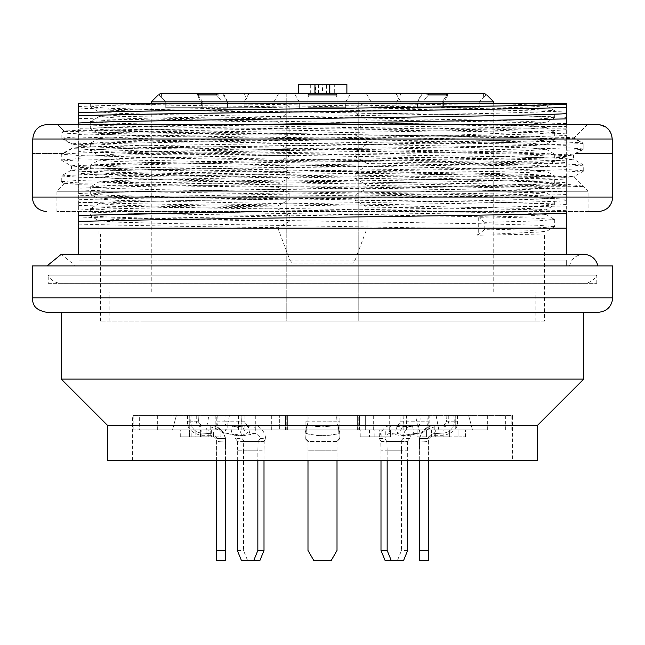<?xml version="1.0" encoding="UTF-8"?>
<svg xmlns="http://www.w3.org/2000/svg" width="645" height="645" viewBox="0 0 645 645"><rect width="100%" height="100%" fill="white"/><g stroke="black" fill="none" stroke-linecap="round" stroke-linejoin="round"><path stroke-width="0.48" stroke-dasharray="3.23 2.42" d="M486.209 94.936L483.589 97.556L486.209 94.936L484.395 93.203L286.219 93.203L286.219 321.049L358.781 321.049L358.781 101.91L493.748 101.91M358.781 101.91L358.781 321.049L286.219 321.049L286.219 292.024L151.252 292.024L493.748 292.024L286.219 292.024L286.219 93.203L160.42 93.38M151.252 101.91L286.219 101.91M329.466 93.203L298.7 93.203L329.466 93.203M196.677 93.203L249.164 93.203L196.677 93.203L202.788 101.91L244.133 101.91L202.788 101.91L196.677 93.203M223.267 93.203L278.914 93.203L222.42 93.203L223.267 93.203L227.588 101.91L273.883 101.91L248.115 101.91L243.794 93.203M308.866 94.936L307.988 97.556L308.06 93.203L294.249 93.203L307.988 93.203L307.988 101.91L345.72 101.91L337.012 101.91L337.012 93.203L350.751 93.203L336.94 93.203L337.012 97.556L336.134 94.936M426.143 93.203L366.086 93.203L426.143 93.203L426.143 97.556L428.619 94.936M401.206 93.203L396.885 101.91L371.117 101.91L417.557 101.91L421.733 93.203M396.885 101.91L396.885 107.715L371.117 107.715L417.557 107.715L417.412 101.91M447.904 94.936L446.671 97.556L446.671 94.863M426.143 97.556L423.064 101.91L443.591 101.91L446.671 97.556M417.412 107.715L443.591 107.715L443.591 101.91M443.591 107.715L396.885 107.715M423.064 101.91L423.064 107.715M227.588 101.91L227.588 107.715L273.883 107.715L248.115 107.715L248.115 101.91M198.329 94.863L198.329 97.556L197.096 94.936M216.381 94.936L218.857 97.556L218.857 93.203M198.329 97.556L201.409 101.91L221.936 101.91L218.857 97.556M248.115 107.715L221.936 107.715L221.936 101.91M221.936 107.715L227.588 107.715M201.409 101.91L201.409 107.715M202.788 107.715L202.788 101.91L202.788 107.715L244.133 107.715L165.765 107.715L165.765 101.91L158.791 94.936L165.765 101.91L165.765 107.715L202.788 107.715M159.702 94.081L158.791 94.936M307.988 97.556L307.988 107.715L345.72 107.715L337.012 107.715L337.012 97.556M307.988 101.91L337.012 101.91L337.012 107.715L307.988 107.715L307.988 101.91M442.212 101.91L400.868 101.91L442.212 101.91L448.323 93.203L442.212 101.91L442.212 107.715L442.212 101.91M442.212 107.715L400.868 107.715L479.235 107.715L479.235 101.91L483.589 97.556L479.235 101.91L479.235 107.715L442.212 107.715M346.881 84.495L334.69 84.495L334.69 93.203M334.69 84.495L330.047 84.495L330.047 93.203M330.047 84.495L315.534 84.495L315.534 93.203M315.534 84.495L310.31 84.495L310.31 93.203M310.31 84.495L298.7 84.495M326.564 84.495L318.436 84.495L326.564 84.495L326.564 93.203L318.436 93.203L322.5 93.203L322.5 84.495M318.436 93.203L318.436 84.495M322.5 93.203L326.564 93.203M143.908 292.024L535.834 292.024L143.908 292.024M143.908 321.049L535.834 321.049L143.908 321.049M544.541 321.049L100.459 321.049L544.541 321.049L544.541 233.974L100.459 233.974L477.687 233.974L477.687 235.215L544.541 233.974M477.687 235.215L484.79 229.354L535.415 228.008L554.603 226.661L545.92 231.708L496.134 233.974L523.563 233.974M554.668 226.58L537.358 225.242L487.66 223.896L161.403 218.478L109.997 217.139L90.381 215.793L99.08 220.824M90.3 208.706L90.3 215.712L107.691 214.35L157.324 213.003L483.605 207.609L535.052 206.255L554.539 204.892M554.603 204.812L537.277 203.473L487.773 202.127L161.524 196.717L109.892 195.37L90.373 194.024L99.08 199.055L118.067 200.393L529.15 208.488L545.976 209.851L545.993 214.567M554.595 197.725L534.931 196.378L483.194 195.048L157.283 189.638L107.651 188.284L90.3 186.937L90.3 193.935L107.82 192.581L157.283 191.234L483.581 185.841L535.003 184.494L554.595 183.124M554.668 183.043L537.293 181.705L487.685 180.358L161.411 174.948L110.069 173.602L90.373 172.255L99.08 177.286L117.946 178.633L167.547 179.971L481.46 185.381L529.174 186.727L545.968 188.066M90.3 165.168L90.3 172.175L107.651 170.82L157.356 169.458L483.605 164.072L535.011 162.725L554.531 161.363M554.603 161.274L537.325 159.936L487.773 158.589L161.564 153.188L109.964 151.825L90.381 150.487L99.08 155.518M90.3 143.408L90.3 150.406L107.796 149.051L157.291 147.689L483.46 142.303L535.011 140.957L554.595 139.594M554.668 139.505L537.229 138.159L487.725 136.821L161.452 131.419L110.118 130.056L90.381 128.718L99.08 133.749L118.164 135.087L167.627 136.45L481.589 141.844L529.174 143.182L545.968 144.544M554.402 132.427L483.492 129.726L157.291 124.332L107.715 122.985L90.308 121.623L90.3 128.637L107.642 127.283L157.372 125.92L483.613 120.526L534.955 119.188L554.539 117.833M554.627 117.745L537.333 116.39L487.725 115.052L161.573 109.658L110.045 108.287L90.413 106.949M90.34 106.86L97.734 105.99L119.188 105.111L198.716 103.361L496.142 103.361L90.3 103.361L198.716 103.361L432.061 107.005L519.564 108.836L554.611 110.658L545.92 105.627M545.735 214.567L528.11 215.938L478.703 217.317L478.703 233.974L99.008 233.974L545.993 233.974L545.993 231.619L529.311 230.273L481.444 228.902L167.515 223.525L118.067 222.178L99.112 220.808M99.048 220.719L115.697 219.389L163.467 218.034L477.453 212.624L527.078 211.286L545.896 209.939L554.627 204.908M99.032 198.966L115.794 197.62L163.483 196.249L477.485 190.872L527.046 189.517L545.896 188.155M554.627 197.733L545.912 192.702L527.005 191.363L477.219 190.001L163.54 184.615L115.705 183.253L99.016 181.906L99.008 177.198L115.85 175.835L163.443 174.497L477.469 169.103L526.909 167.74L545.904 166.402L554.627 161.371M545.968 166.313L529.206 164.967L481.533 163.604L167.579 158.219L118.035 156.872L99.112 155.501M99.04 155.413L115.769 154.082L163.483 152.728L477.397 147.318L526.949 145.98L545.88 144.633M99.008 138.369L99.008 133.66L115.745 132.314L163.475 130.943L477.373 125.565L526.997 124.211L545.863 122.856M545.936 122.76L529.327 121.429L481.63 120.083L167.716 114.665L118.196 113.335L99.136 111.988M99.04 111.891L109.529 110.811L139.973 109.755L496.142 103.361L545.993 103.361L496.134 103.361L545.517 105.643M566.31 104.909L566.31 103.361L501.971 103.361L566.31 104.909L566.31 117.414C545.299 115.947 456.837 114.608 355.129 113.165L367.086 120.018L367.086 123.09L355.129 129.661C457.652 131.056 545.412 132.515 566.31 133.894L566.31 139.183C545.162 137.724 457.2 136.385 355.129 134.934L367.086 141.787L367.086 144.254L356.967 150.027L288.033 149.068L277.914 143.061L277.914 140.594L289.871 134.031C187.542 132.612 98.991 131.177 78.69 129.79L78.69 124.509C99.298 125.936 187.655 127.323 289.871 128.75L277.914 121.905L277.914 118.825L289.871 112.262C187.485 110.843 99.91 109.432 78.69 108.021L78.69 103.361L501.971 103.361M78.69 254.291L78.69 211.584C99.241 213.011 188.558 214.414 289.871 215.825L277.914 208.98L277.914 205.9L289.871 199.337C187.768 197.926 99.161 196.491 78.69 195.096L78.69 189.815C99.362 191.251 187.59 192.629 289.871 194.056L277.914 187.211L277.914 184.131L289.871 177.569C188.155 176.166 99.403 174.722 78.69 173.328L78.69 168.047C99.79 169.49 187.203 170.852 289.871 172.288L288.033 171.425C187.784 170.03 102.103 168.708 78.69 167.297L78.69 168.047M78.69 210.085L78.69 193.605C119.414 190.469 525.659 187.332 566.31 184.212L566.31 200.7C525.312 203.836 119.607 206.964 78.69 210.085L78.69 211.576M78.69 188.316L78.69 183.309C145.399 181.447 519.394 179.584 566.31 177.689L566.31 178.931C525.481 182.067 119.68 185.196 78.69 188.316L78.69 193.605M64.621 183.615L78.69 182.866L78.69 171.836C120.034 168.692 525.312 165.572 566.31 162.443L566.31 157.162C525.619 160.291 119.414 163.427 78.69 166.547L78.69 171.836M78.69 166.547L78.69 165.628C124.799 162.564 520.08 159.484 566.31 156.412L566.31 157.162M71.426 165.878L78.69 164.967L78.69 150.067C119.68 146.923 525.546 143.803 566.31 140.674L566.31 135.394C525.304 138.53 119.639 141.658 78.69 144.778L78.69 150.067M78.69 144.778L78.69 143.859C104.99 142.247 221.396 140.634 339.802 139.014L555.111 139.014C513.235 140.562 395.683 142.029 282.816 143.561C170.401 145.085 78.061 146.721 72.038 148.156L72.038 143.908L78.69 143.198L78.69 128.299L258.048 124.501M78.69 124.501L78.69 128.299M78.69 108.021L78.69 124.509M78.69 129.79L78.69 144.875L72.038 144.383L72.038 148.632L153.446 151.357L499.98 156.63L553.289 158.025L573.502 159.186L583.66 165.055L561.779 163.733L504.148 162.379L136.796 156.977L81.133 155.63L61.283 154.236L61.275 159.912M78.69 145.528L78.69 146.278C99.636 147.713 187.929 149.1 289.871 150.519L288.033 149.656C187.784 148.261 102.103 146.939 78.69 145.528M289.871 150.519L289.871 155.8C188.348 154.397 98.838 152.946 78.69 151.559L78.69 146.278M78.69 151.559L78.69 166.644L71.49 165.959M78.69 173.328L78.69 189.815M78.69 195.096L78.69 211.584M78.69 265.901L75.497 265.901L78.69 265.901M352.791 262.999L292.209 262.999L352.791 262.999L355.105 260.12L566.31 260.12L78.69 260.12L289.895 260.12L277.914 228.169L78.69 228.169M566.31 204.489C545.614 203.038 456.507 201.675 355.129 200.24L355.129 194.967C457.603 196.362 545.452 197.822 566.31 199.2L566.31 254.291M355.105 260.12L367.086 228.169L367.086 207.093L355.129 200.24M71.482 170.183L78.247 171.086L98.137 171.925L172.376 173.441L394.135 176.746C499.383 179.963 579.412 183.809 583.394 186.671L367.086 186.905L367.086 188.396L355.129 194.967M278.076 186.711L367.086 186.905L367.086 185.325L355.129 178.472L355.129 173.199C457.136 174.585 545.267 176.053 566.31 177.431L566.31 182.72C544.848 181.253 457.136 179.923 355.129 178.472M566.31 177.431L566.31 176.512C543.09 175.166 457.426 173.739 356.967 172.384L355.129 173.199M566.31 162.443L566.31 177.254L573.518 176.746L566.31 175.851L566.31 160.952C545.372 159.492 457.434 158.154 355.129 156.703L367.086 163.556L367.086 166.023L356.967 171.796L288.033 170.836L277.914 164.83L277.914 162.363L289.871 155.8M355.129 156.703L355.129 151.43C457.684 152.825 545.162 154.284 566.31 155.663L566.31 160.952M566.31 155.663L566.31 154.744C543.09 153.397 457.426 151.97 356.967 150.616L355.129 151.43M355.129 134.934L355.129 129.661M355.129 113.165L355.129 107.892C457.434 109.279 545.09 110.738 566.31 112.125M363.965 103.361L355.129 107.892M91.904 103.361C124.445 104.587 203.731 105.756 289.871 106.981L282.873 103.361M289.871 106.981L289.871 112.262M289.871 128.75L289.871 134.031M289.871 172.288L289.871 177.569M289.871 194.056L289.871 199.337M289.871 215.825L289.871 221.106C187.88 219.695 99.451 218.26 78.69 216.865M78.69 224.089C116.761 225.266 183.172 226.468 277.914 227.669L289.871 221.106M292.209 262.999L289.903 260.12M566.31 228.169L367.086 228.169M566.31 265.901L566.31 260.12L566.31 265.901L569.503 265.901L566.31 265.901M566.31 199.2L566.31 182.72M573.526 154.994L566.31 154.082L566.31 139.183M566.31 133.894L566.31 117.414M566.31 124.501L566.31 135.394M566.31 140.674L566.31 155.759L573.461 155.074M566.31 184.212L566.31 178.931M258.04 211.576L566.31 205.981L566.31 200.7M566.31 205.981L566.31 211.576M78.69 205.408C116.761 206.61 183.172 207.803 277.914 208.98M277.914 205.9C183.172 204.699 116.761 203.498 78.69 202.32M78.69 184.784L277.914 187.211M277.914 186.905L255.13 186.905M394.135 176.746L573.518 176.746L588.079 191.259L56.921 191.259L588.079 191.259L588.079 211.576L56.921 211.576L598.238 211.576M78.69 184.325L64.637 183.664M297.031 186.905L277.914 186.599M277.914 184.131C183.172 182.93 116.761 181.729 78.69 180.552M78.69 182.922L61.404 181.753M61.348 181.68L78.69 180.374M78.69 178.004C150.172 175.222 495.11 172.457 566.31 169.667M566.31 172.038L583.523 170.877M583.588 170.796L566.31 169.49M566.31 167.12C528.223 165.934 461.812 164.749 367.086 163.556M367.086 166.023L277.914 164.83M277.914 162.363C183.172 161.161 116.761 159.96 78.69 158.783M78.69 161.153L61.493 159.984M61.436 159.912L78.69 158.606M78.69 156.235C150.172 153.454 495.11 150.688 566.31 147.899M566.31 150.269L583.144 149.398L573.719 155.002M555.111 139.014L573.768 138.215L583.144 143.609L583.144 149.398M583.144 143.609L498.48 146.286L137.627 151.559L82.31 152.889L61.348 154.155L72.038 148.156M583.725 170.796L583.725 165.128L563.746 166.507L507.994 167.869L140.852 173.271L83.463 174.61L61.34 175.932L71.514 170.062M61.275 181.68L61.275 176.012L81.077 177.383L136.337 178.738L503.439 184.139L561.206 185.478L583.394 186.671M566.31 188.888L367.086 185.325M573.566 154.921L573.566 159.259L554.652 160.79L148.156 167.579L92.719 168.909L71.539 170.103M367.086 144.254L277.914 143.061M277.914 140.594C183.172 139.393 116.761 138.191 78.69 137.014M78.69 139.385L61.855 138.514L72.038 144.383M573.768 138.215L587.506 124.501L57.494 124.501L64.315 131.306L61.855 132.725L61.855 138.514M61.855 132.725C67.604 134.515 189.517 136.24 322.5 137.917C456.362 139.715 576.824 141.457 583.144 143.142L574.066 137.909L587.506 124.501L599.35 124.598M575.155 153.526L612.226 153.526L575.155 153.526L583.144 148.93L583.144 143.142M583.144 148.93L566.31 147.721M566.31 145.351C528.223 144.166 461.812 142.98 367.086 141.787M78.69 118.333C116.761 119.535 183.172 120.728 277.914 121.905M277.914 118.825C183.172 117.624 116.761 116.423 78.69 115.245M566.31 123.582C528.223 122.397 461.812 121.212 367.086 120.018M367.086 123.09C461.804 124.283 528.215 125.477 566.31 126.678M367.086 188.396C461.764 189.59 528.174 190.783 566.31 191.984M566.31 210.657C528.223 209.472 461.812 208.287 367.086 207.093M78.69 106.53C98.322 105.466 143.883 104.409 215.39 103.361M78.69 134.466C128.339 132.572 297.16 130.733 428.167 128.855L566.31 126.13M566.31 128.855L203.352 128.855C119.889 129.589 73.449 130.306 64.016 131.008L57.494 124.501L47.311 124.501L597.689 124.501M566.31 129.653C529.561 132.805 438.914 135.716 339.802 139.014M78.69 199.773C150.172 196.991 495.11 194.226 566.31 191.436M566.31 194.524C495.4 197.305 149.68 200.071 78.69 202.869M72.038 143.908L61.855 138.046L78.69 136.837M203.352 128.855C118.607 130.032 71.442 131.161 61.855 132.257L64.016 131.008M61.855 138.046L61.855 132.257M72.038 148.632L63.532 153.526L32.774 153.526L32.774 139.014L612.226 139.014L612.226 153.526L612.75 153.526M63.532 153.526L32.25 153.526M64.315 131.306C71.74 132.435 190.09 133.515 319.799 134.579C449.896 135.708 568.93 136.829 574.066 137.909M554.7 117.745L554.7 110.747L537.253 112.101L487.725 113.456L161.597 118.849L109.989 120.188L90.389 121.542L99.08 116.511M554.523 132.515L537.269 133.87L487.822 135.208L161.54 140.61L110.085 141.956L90.405 143.319M90.332 143.408L107.667 144.746L157.243 146.093L483.387 151.486L534.971 152.849L554.563 154.203M554.635 154.292L537.261 155.63L487.757 156.977L161.476 162.379L110.15 163.741L90.389 165.08L99.08 160.049M90.324 165.168L107.634 166.515L157.291 167.869L483.282 173.263L534.947 174.618L554.611 175.956L545.92 170.933L526.522 169.595L477.276 168.248L163.79 162.854L116.148 161.508L99.032 160.137M554.7 183.043L554.7 176.045L537.237 177.399L487.773 178.762L161.5 184.164L110.142 185.494L90.389 186.84L99.088 181.817L118.043 180.479L167.684 179.125L481.194 173.731L528.723 172.376L545.993 171.022L545.993 166.313M554.7 204.812L554.7 197.822L537.212 199.184L487.805 200.514L161.556 205.916L110.126 207.263L90.453 208.617M90.365 208.706L107.642 210.06L157.211 211.399L483.299 216.793L534.866 218.147L554.257 219.51M554.289 219.598L536.003 220.969L484.79 222.348L484.79 229.354M545.614 105.732L529.15 107.07L481.025 108.416L167.377 113.81L118.261 115.181L99.491 116.535M99.386 116.616L115.802 117.946L163.927 119.293L477.598 124.703L526.667 126.057L545.581 127.412M545.686 127.492L529.182 128.831L481.114 130.177L167.474 135.579L99.314 138.288M99.201 138.369L115.955 139.731L163.838 141.07L477.55 146.471L526.626 147.81L545.823 149.164M545.92 149.253L528.948 150.624L481.283 151.962L167.45 157.356L118.358 158.694L99.12 160.049M545.993 188.066L545.993 192.791L529.222 194.145L481.452 195.491L167.684 200.885L118.075 202.248L99.257 203.586M99.225 203.683L116.431 205.021L163.516 206.376L476.768 211.762L526.683 213.116L545.694 214.471M484.79 222.348L478.703 217.317M545.993 233.974L496.134 233.974M57.494 124.501L587.506 124.501M477.687 233.974L478.703 233.974M47.053 265.901L597.947 265.901L47.053 265.901M569.503 265.901C571.502 258.669 576.243 254.799 583.725 254.291L61.275 254.291L75.497 265.901M612.75 265.901L32.25 265.901M46.763 312.341L598.238 312.341M583.725 312.341L61.275 312.341L583.725 312.341M583.725 379.099L61.275 379.099M537.285 425.539L107.715 425.539M537.285 460.369L107.715 460.369M512.614 460.369L132.386 460.369L512.614 460.369L512.614 415.38L357.33 415.38L357.33 425.539L287.67 425.539L287.67 415.38L132.386 415.38L512.614 415.38M487.33 415.38L487.33 429.893L358.781 429.893L358.781 415.38L511.163 415.38L133.838 415.38L286.219 415.38L286.219 429.893L133.838 429.893L139.642 429.893L139.642 415.38M358.781 415.38L286.219 415.38L286.219 429.893L358.781 429.893L358.781 415.38M339.915 425.539L287.67 425.539L287.67 415.38L357.33 415.38L357.33 425.539L339.915 425.539L339.915 415.38L305.085 415.38L339.915 415.38L339.915 421.04M487.33 429.893L279.688 429.893L279.688 415.38L279.688 429.893L139.642 429.893M157.67 429.893L157.67 415.38M365.312 429.893L365.312 415.38L365.312 429.893M505.357 429.893L505.357 415.38M213.479 429.893L191.194 429.893L220.912 429.893L213.479 429.893L213.479 436.859L220.912 436.859L220.912 429.893L220.912 436.859L191.194 436.859L213.479 436.859M195.137 429.893L180.278 429.893L209.996 429.893L189.098 429.893L195.137 429.893L195.137 436.859L189.566 436.859L189.566 429.893L189.566 436.859L180.278 436.859L209.996 436.859L180.278 436.859L209.996 436.859L195.137 436.859L195.137 429.893M449.629 429.893L431.521 429.893L449.629 429.893L443.131 429.893L449.629 429.893L449.629 436.859L431.521 436.859L449.629 436.859L449.629 429.893L449.629 436.859L443.131 436.859L458.918 436.859L449.629 436.859L449.629 429.893L449.629 436.859M426.409 429.893L435.697 429.893L417.122 429.893L426.409 429.893L426.409 436.859L417.122 436.859L417.122 429.893L417.122 436.859L435.697 436.859L426.409 436.859L426.409 429.893L426.409 436.859M385.775 429.893L360.233 429.893L390.418 429.893L385.775 429.893L385.775 436.859L390.418 436.859L390.418 429.893L390.418 436.859L360.233 436.859L385.775 436.859M337.012 429.893L287.67 429.893L337.012 429.893L337.012 415.38L357.33 415.38L287.67 415.38L307.988 415.38L307.988 429.893L307.988 415.38L337.012 415.38L337.012 429.893M215.833 429.893L285.493 429.893L285.493 415.38L285.485 429.893L206.174 429.893L218.018 429.893L215.833 429.893L215.833 415.38L218.018 415.38L218.018 429.893M239.948 429.893L406.14 429.893L238.86 429.893L239.948 429.893L239.948 415.38L238.86 415.38L406.14 415.38L239.948 415.38M429.167 429.893L359.515 429.893L359.507 415.38L359.515 429.893L429.167 429.893L429.167 415.38L359.507 415.38L406.463 415.38L406.463 429.893M189.251 429.893L255.743 429.893L189.251 429.893L189.251 415.38L189.251 429.893M455.749 429.893L389.257 429.893L455.749 429.893L455.749 415.38L455.749 429.893M373.294 429.893L373.294 415.38M271.706 429.893L271.706 415.38M360.233 436.859L360.233 429.893M369.521 429.893L369.521 436.859L369.521 429.893M381.131 436.859L381.131 429.893L381.131 436.859M379.276 436.859L379.276 429.893M390.418 436.859L390.418 429.893L390.418 436.859M374.164 436.859L374.164 429.893M435.697 436.859L435.697 429.893L435.697 436.859M431.521 429.893L431.521 436.859L431.521 429.893M458.918 436.859L465.416 436.859L458.918 436.859L458.918 429.893L458.918 436.859M443.131 436.859L443.131 429.893M465.416 436.859L465.416 429.893L465.416 436.859M189.098 436.859L189.098 429.893M209.996 436.859L209.996 429.893M180.278 436.859L180.278 429.893M191.194 436.859L191.194 429.893M208.835 436.859L208.835 429.893M201.869 436.859L201.869 429.893L201.869 436.859M200.482 436.859L200.482 429.893M176.391 415.38L172.497 429.893L176.391 415.38L189.251 415.38L176.391 415.38M244.963 429.893L244.963 415.38L216.26 415.38L216.26 429.893M198.886 415.38L191.113 415.38C186.357 415.38 186.357 415.38 191.113 415.38C186.357 415.38 186.357 415.38 191.113 415.38L198.886 415.38C195.37 415.38 195.37 415.38 198.886 415.38C195.37 415.38 195.37 415.38 198.886 415.38L198.612 421.185C195.467 421.185 195.467 421.185 198.612 421.185C195.467 421.185 195.467 421.185 198.612 421.185L198.886 415.38M244.963 415.38L216.26 415.38M190.751 421.04L191.113 415.38L190.751 421.04M406.463 415.38L415.557 415.38L418.307 429.893M415.557 415.38L429.167 415.38M438.826 429.893L436.076 415.38M426.982 429.893L426.982 415.38M373.213 429.893L373.213 415.38M399.94 415.38L427.716 415.38L399.94 415.38L399.892 421.185L403.351 421.185L403.351 422.048L403.351 421.04L427.982 421.185M427.974 421.185L427.974 422.048L427.974 421.185L420.314 421.185L419.871 415.38M218.018 415.38L208.924 415.38L206.174 429.893M208.924 415.38L215.833 415.38M226.693 429.893L229.443 415.38M238.537 429.893L238.537 415.38M271.787 429.893L271.787 415.38M225.129 415.38L245.06 415.38L225.129 415.38L224.686 421.185L217.026 421.04L217.026 422.048L217.034 421.185M217.018 421.185L241.649 421.04L241.649 422.048L241.649 421.185L245.108 421.185L245.06 415.38M339.23 438.358A15.52 0.629 87.3 0 0 338.173 425.95A15.52 0.629 87.3 0 0 338.02 425.474L337.432 424.918L336.948 421.185L305.085 421.185L305.085 422.048L305.085 421.04L339.915 421.185L336.948 421.185L336.593 415.38M468.609 415.38L472.503 429.893L468.609 415.38L455.749 415.38L468.609 415.38M428.74 429.893L428.74 415.38L400.037 415.38L400.037 429.893M446.114 415.38C449.629 415.38 449.629 415.38 446.114 415.38C449.629 415.38 449.629 415.38 446.114 415.38L453.887 415.38C458.643 415.38 458.643 415.38 453.887 415.38C458.643 415.38 458.643 415.38 453.887 415.38L446.114 415.38L446.388 421.185L454.249 421.185L454.249 422.048L454.249 421.185C458.514 421.185 458.514 421.185 454.257 421.185C458.514 421.185 458.514 421.185 454.257 421.185L446.388 421.185L446.114 415.38M428.74 415.38L400.037 415.38M402.932 438.358A15.52 10.505 86.3 0 1 410.873 425.748A15.52 10.505 86.3 0 1 412.486 425.474L418.274 425.055A3.676 2.427 -96.5 0 0 418.766 424.934A3.676 2.427 -96.5 0 0 420.314 421.185L399.892 421.185A3.676 2.749 -82.7 0 1 397.07 425.055L395.361 433.085L389.201 433.65A7.063 4.991 -90 0 0 384.904 438.527M407.422 441.503L409.519 438.584A7.063 4.991 90 0 1 413.106 433.819A7.063 4.991 90 0 1 413.832 433.65L419.992 433.085L418.274 425.055L407.704 426.982L397.07 425.055L390.548 425.474L389.201 433.65L401.488 435.689L413.832 433.65L412.486 425.474L401.553 426.982L390.548 425.474A15.52 11.392 94 0 0 379.252 438.479L384.888 438.584L386.839 441.503L407.414 441.503M409.519 438.584L402.923 438.479L400.884 441.503M401.109 441.503L381.203 441.503M381.227 441.503L379.252 438.479M407.051 441.503L401.279 440.849L401.521 450.21L380.993 450.21L380.76 440.849L386.524 441.503M380.993 450.21L380.993 460.369M401.521 450.21L401.521 550.451L397.409 560.505L385.097 560.505M397.409 560.505L403.568 560.505M407.672 550.451L401.521 550.451M387.153 460.369L387.153 450.21L407.672 450.21L407.672 460.369M387.153 450.21L386.871 441.503M407.672 450.21L407.39 441.478M403.351 422.048A11.594 8.2 90 0 1 395.361 433.085L407.632 435.689L419.992 433.085A11.594 8.2 -90 0 0 422.531 432.416A11.594 8.2 -90 0 0 427.974 422.048M427.974 421.04L427.716 415.38M403.085 415.38L403.351 421.04M245.108 421.185L224.686 421.185A3.676 2.427 -83.5 0 0 226.242 424.942A3.676 2.427 -83.5 0 0 226.726 425.055L225.008 433.085L243.447 435.689L255.799 433.65L254.453 425.474L247.93 425.055A3.676 2.749 -97.3 0 1 245.108 421.185M244.116 441.503L242.077 438.479L235.481 438.584L237.57 441.503L258.153 441.503L260.112 438.584A7.063 4.991 90 0 0 255.799 433.65L249.639 433.085L247.93 425.055L237.376 426.982L226.726 425.055L232.514 425.474L231.168 433.65A7.063 4.991 -90 0 1 231.902 433.827A7.063 4.991 -90 0 1 235.473 438.527M265.724 438.358A15.52 11.392 86 0 0 254.453 425.474L243.536 426.982L232.514 425.474A15.52 10.505 93.7 0 1 234.103 425.74A15.52 10.505 93.7 0 1 242.077 438.479M260.112 438.584L265.748 438.479L263.773 441.503M264.023 441.503L244.1 441.503M258.476 441.503L264.24 440.849L264.007 450.21L243.488 450.21L243.721 440.849L237.949 441.503M243.488 450.21L243.488 550.451L247.591 560.505L241.432 560.505M264.007 450.21L264.007 460.369M259.903 560.505L247.591 560.505M237.328 550.451L243.488 550.451M237.328 460.369L237.328 450.21L257.847 450.21L257.847 460.369M257.847 450.21L258.129 441.478M237.328 450.21L237.602 441.503M217.026 422.048A11.594 8.2 90 0 0 222.436 432.4A11.594 8.2 90 0 0 225.008 433.085L237.287 435.689L249.639 433.085A11.594 8.2 -90 0 1 241.649 422.048M241.649 421.04L241.915 415.38M217.284 415.38L217.026 421.04M202.046 425.055A3.676 3.66 143.2 0 1 198.612 421.185L190.751 421.185L198.612 421.185A3.676 3.66 -36.8 0 0 202.046 425.055C202.046 427.619 202.046 427.619 202.046 425.055C202.046 427.619 202.046 427.619 202.046 425.055L202.046 433.085L202.046 425.055L210.754 425.474L210.754 426.982L210.754 425.474L202.046 425.055M225.476 438.358A15.52 15.488 -40.1 0 0 210.754 425.474L210.754 433.65L210.754 425.474A15.52 15.488 139.9 0 1 225.5 438.479L225.548 441.503L225.5 438.479L216.857 438.584L225.5 438.479M225.274 441.503L225.266 450.21L225.605 440.849L217.446 441.503L225.605 440.849L225.266 560.505L216.559 560.505L216.559 550.451L225.266 550.451M225.266 450.21L225.266 460.369M187.55 415.38L187.55 421.185C186.768 428.232 191.597 433.061 202.046 435.689L210.754 435.689C214.269 436.044 216.204 437.979 216.567 441.503L216.559 550.451M216.954 441.478L216.559 460.369M216.559 450.21L216.954 441.503M216.857 438.584A7.063 7.063 0 0 0 210.754 433.65C210.754 436.367 210.754 436.367 210.754 433.65C210.754 436.367 210.754 436.367 210.754 433.65A7.063 7.063 0 0 1 216.833 438.527M210.754 433.65L202.046 433.085L210.754 433.65M202.046 433.085C202.046 436.552 202.046 436.552 202.046 433.085C202.046 436.552 202.046 436.552 202.046 433.085A11.594 11.594 0 0 1 190.751 422.048A11.594 11.594 0 0 0 202.046 433.085M190.743 421.185C186.486 421.185 186.486 421.185 190.743 421.185C186.486 421.185 186.486 421.185 190.743 421.185M453.887 415.38L454.249 421.04L453.887 415.38M446.388 421.185C449.533 421.185 449.533 421.185 446.388 421.185C449.533 421.185 449.533 421.185 446.388 421.185A3.676 3.66 -143.2 0 1 442.954 425.055C442.954 427.619 442.954 427.619 442.954 425.055C442.954 427.619 442.954 427.619 442.954 425.055A3.676 3.66 36.8 0 0 446.388 421.185M419.5 438.479L428.151 438.584L419.5 438.479L419.452 441.503L419.5 438.479A15.52 15.488 -139.9 0 1 434.246 425.474L442.954 425.055L442.954 433.085L442.954 425.055L434.246 425.474L434.246 433.65L434.246 425.474A15.52 15.488 40.1 0 0 419.524 438.358M419.726 441.503L419.734 450.21L419.395 440.849L427.554 441.503L419.395 440.849L419.734 460.369M419.734 450.21L419.734 560.505L428.441 560.505L428.441 550.451L419.734 550.451M457.45 415.38L457.45 421.185C458.232 428.232 453.403 433.061 442.954 435.689L434.246 435.689C430.731 436.044 428.796 437.979 428.433 441.503L428.441 460.369M428.046 441.503L428.441 550.451M428.441 450.21L428.046 441.478M428.151 438.584A7.063 7.063 0 0 1 434.246 433.65A7.063 7.063 0 0 0 428.167 438.527M434.246 433.65C434.246 436.367 434.246 436.367 434.246 433.65C434.246 436.367 434.246 436.367 434.246 433.65L442.954 433.085L434.246 433.65M442.954 433.085C442.954 436.552 442.954 436.552 442.954 433.085C442.954 436.552 442.954 436.552 442.954 433.085A11.594 11.594 0 0 0 454.249 422.048A11.594 11.594 0 0 1 442.954 433.085M305.085 425.539L305.085 421.04M336.73 441.503L308.576 441.503L305.762 438.479L305.085 438.584L307.939 441.503L337.037 441.503L339.915 438.584L339.915 433.085L337.496 425.055L324.137 426.958L307.504 425.055L308.407 415.38M305.762 438.479A15.52 0.629 92.7 0 1 306.827 425.95A15.52 0.629 92.7 0 1 306.98 425.474L305.085 433.65L318.751 435.593L326.128 435.601L339.915 433.65L338.02 425.474L321.186 426.966L306.98 425.474L307.504 425.055L305.085 433.085L305.085 438.527M339.915 438.584L339.238 438.479L336.4 441.503M307.988 460.369L307.988 450.21L337.012 450.21L307.988 450.21L307.988 440.849L307.988 550.451L313.793 560.505L331.208 560.505L337.012 550.451L337.012 441.503M337.012 441.478L337.012 460.369M305.085 422.048L305.085 433.085C316.695 436.552 328.305 436.552 339.915 433.085L339.915 422.048M48.214 283.316L596.786 283.316L48.214 283.316L48.214 275.133L596.786 275.133L48.214 275.133C50.858 280.123 54.994 282.849 60.622 283.3L584.378 283.3L60.622 283.3M161.411 93.203L161.411 97.556L161.411 93.203M483.589 93.203L483.589 97.556L483.589 93.203M32.25 197.064L612.75 197.064M612.75 297.829L32.25 297.829M405.052 429.893L405.052 415.38M403.157 429.893L403.157 415.38M241.843 429.893L241.843 415.38M206.053 429.893L206.053 436.859M493.748 292.024L493.748 103.361M151.252 292.024L151.252 103.361M417.557 107.715L417.557 101.91L422.58 93.203M371.117 107.715L371.117 101.91L366.086 93.203M273.883 107.715L273.883 101.91L278.914 93.203M227.443 107.715L227.443 101.91L222.42 93.203M244.133 107.715L244.133 101.91L249.164 93.203M345.72 107.715L345.72 101.91L350.751 93.203M299.28 107.715L299.28 101.91L294.249 93.203M400.868 107.715L400.868 101.91L395.837 93.203M535.834 321.049L535.834 292.024M109.166 321.049L109.166 292.024M100.459 321.049L100.459 233.974M554.627 183.14L545.92 188.171M554.635 139.602L545.92 144.633M554.635 117.825L545.92 122.864M90.365 106.941L99.08 111.98M64.597 183.583L56.921 191.259L56.921 211.576M71.434 165.805L71.434 170.183M583.983 170.836L573.607 176.835M61.017 181.721L64.315 183.623M61.017 159.952L71.281 165.886M90.3 103.361L90.3 106.86M554.7 132.515L554.7 139.505M554.7 154.292L554.7 161.274M554.7 219.598L554.7 226.58M545.92 127.396L554.635 132.427M99.08 138.28L90.365 143.311M545.92 149.164L554.635 154.195M99.088 203.586L90.373 208.617M545.912 214.471L554.627 219.502M545.993 149.253L545.993 144.544M545.993 127.492L545.993 122.76M545.993 105.732L545.993 103.361M99.008 233.974L99.008 220.719M99.008 203.683L99.008 198.966M99.008 160.137L99.008 155.413M99.008 116.616L99.008 111.891M132.386 460.369L132.386 415.38M511.163 429.893L511.163 415.38M133.838 429.893L133.838 415.38M406.14 415.38L406.14 429.893M238.86 415.38L238.86 429.893M200.708 429.893L200.708 436.859M211.625 429.893L211.625 436.859M221.009 436.859L221.009 429.893M255.743 429.893L255.743 415.38M357.33 429.893L357.33 415.38M287.67 429.893L287.67 415.38M389.257 429.893L389.257 415.38M418.734 424.95L407.68 426.982M401.553 426.982L407.704 426.982M411.01 425.708L401.529 426.982M413.171 433.803L401.222 435.689M401.488 435.689L407.64 435.689L422.394 432.481M233.974 425.708L243.536 426.982L237.352 426.982L226.274 424.95M243.705 435.689L231.845 433.803M243.447 435.689L237.287 435.689M222.573 432.472L237.304 435.689M196.249 415.38L196.249 421.185C196.62 424.692 198.555 426.619 202.046 426.982L210.754 426.982C221.171 429.578 226.016 434.391 225.266 441.422M448.751 415.38L448.751 421.185C448.38 424.692 446.445 426.619 442.954 426.982L434.246 426.982C423.829 429.578 418.984 434.391 419.734 441.422M324.137 426.958L320.944 426.958M323.895 426.966L321.186 426.966M306.843 425.885L305.504 431.836M338.157 425.885L339.496 431.836M318.751 435.593L326.128 435.601M305.528 431.731L305.811 430.675M339.472 431.731L339.189 430.675M339.149 430.554L337.432 424.934M307.568 424.934L305.851 430.554M596.786 283.316L596.786 275.133C594.142 280.123 590.006 282.849 584.378 283.3"/><path stroke-width="0.97" d="M493.748 103.361L493.748 101.91L151.252 101.91L151.252 103.361M158.791 94.936L160.605 93.203L197.813 93.203L197.096 94.936L216.381 94.936L218.228 93.203L197.813 93.203M218.228 93.203L308.06 93.203L308.866 94.936L336.134 94.936L336.94 93.203L308.06 93.203M336.94 93.203L426.772 93.203L428.619 94.936L447.904 94.936L447.187 93.203L426.772 93.203M447.187 93.203L484.395 93.203L486.209 94.936M160.42 93.38L159.702 94.081M298.7 93.203L298.7 84.495L346.881 84.495L346.881 93.203M329.466 84.495L329.466 93.203M314.954 84.495L314.954 93.203M78.69 123.01L78.69 103.361L566.31 103.361L566.31 113.625C525.49 116.761 119.68 119.889 78.69 123.01L78.69 124.501M78.69 211.576L78.69 254.291M566.31 254.291L566.31 211.576M78.69 228.169L566.31 228.169M258.048 124.501L566.31 118.906L566.31 113.625M566.31 118.906L566.31 124.501M78.69 112.698C150.172 109.916 495.11 107.151 566.31 104.361M566.31 107.449C495.4 110.231 149.672 112.996 78.69 115.794M78.69 215.374L258.04 211.576M78.69 221.541C150.172 218.76 495.118 215.994 566.31 213.205M588.079 211.576L598.238 211.576C607.05 210.713 611.887 205.876 612.75 197.064L32.25 197.064C33.113 205.876 37.95 210.713 46.763 211.576M587.506 124.501L597.689 124.501C606.51 125.348 611.355 130.185 612.226 139.014L611.565 134.668L609.34 130.338L605.808 126.976L599.35 124.598M612.75 197.064L612.226 139.014L32.774 139.014C33.645 130.193 38.49 125.356 47.311 124.501L57.494 124.501M597.689 124.501L47.311 124.501C38.49 125.356 33.645 130.193 32.774 139.014L32.25 197.064M47.053 265.901L61.283 254.291L583.725 254.291C591.207 254.799 595.948 258.669 597.947 265.901M32.25 297.829L32.25 265.901L612.75 265.901L612.75 297.829C611.831 306.585 606.993 311.422 598.238 312.341L46.763 312.341C32.258 309.487 33.024 302.408 32.25 297.829L612.75 297.829M107.715 425.539L537.285 425.539L537.285 460.369L107.715 460.369L107.715 425.539L61.275 379.099L583.725 379.099L583.725 312.341M537.285 425.539L583.725 379.099M380.993 460.369L380.993 550.451L385.097 560.505L403.568 560.505L407.672 550.451L407.672 460.369M387.153 460.369L387.153 550.451L391.257 560.505M387.153 550.451L380.993 550.451M264.007 460.369L264.007 550.451L259.903 560.505L241.432 560.505L237.328 550.451L237.328 460.369M257.847 460.369L257.847 550.451L264.007 550.451M257.847 550.451L253.743 560.505M225.266 460.369L225.266 560.505L216.559 560.505L216.559 550.451L225.266 550.451M216.559 460.369L216.559 550.451M419.734 460.369L419.734 560.505L428.441 560.505L428.441 550.451L419.734 550.451M428.441 460.369L428.441 550.451M307.988 460.369L307.988 550.451L313.793 560.505L331.208 560.505L337.012 550.451L337.012 460.369M446.671 94.863L446.671 93.203M198.329 93.203L198.329 94.863M158.227 94.936L151.252 101.91M486.773 94.936L493.748 101.91M61.275 379.099L61.275 312.341"/></g></svg>
